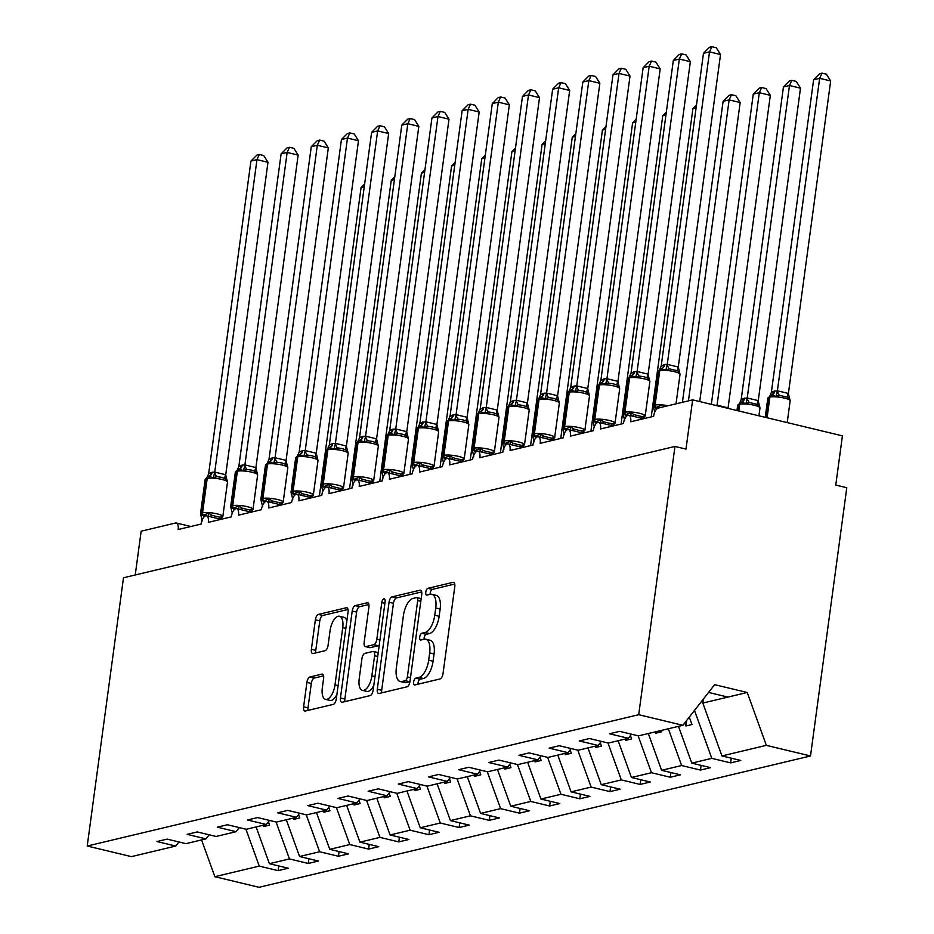 <?xml version="1.0" encoding="UTF-8"?>
<svg xmlns="http://www.w3.org/2000/svg" width="934" height="934" viewBox="0 0 934 934"><rect width="100%" height="100%" fill="white"/><g stroke="black" fill="none" stroke-linecap="round" stroke-linejoin="round"><path stroke-width="1.4" d="M413.634 681.972A3.479 1.564 -76.5 0 0 414.474 684.961A3.479 1.564 -76.5 0 0 414.836 684.961L440.007 678.96A4.974 2.23 -76.5 0 0 443.031 673.566L454.788 586.61A4.974 2.23 -76.5 0 0 453.574 582.337A4.974 2.23 -76.5 0 0 453.072 582.337L427.9 588.327A3.479 1.564 -76.5 0 0 425.787 592.109A3.479 1.564 -76.5 0 0 426.628 595.098A3.479 1.564 -76.5 0 0 426.99 595.098L430.247 594.316A15.913 7.122 -76.5 0 1 431.87 594.304A15.913 7.122 -76.5 0 1 435.734 607.976L434.754 615.226A15.913 7.122 -76.5 0 1 425.087 632.481L421.829 633.264A3.479 1.564 -76.5 0 0 419.705 637.035A3.479 1.564 -76.5 0 0 420.557 640.035A3.479 1.564 -76.5 0 0 420.907 640.024L424.164 639.253A15.913 7.122 -76.5 0 1 425.799 639.23A15.913 7.122 -76.5 0 1 429.652 652.901L428.683 660.151A15.913 7.122 -76.5 0 1 419.004 677.419L415.747 678.189A3.479 1.564 -76.5 0 0 413.634 681.972M425.799 639.23L430.2 640.292A15.913 7.122 -76.5 0 1 434.065 653.963L433.084 661.214A15.913 7.122 -76.5 0 1 423.417 678.481L420.16 679.251A3.479 1.564 -76.5 0 0 418.035 683.023A3.479 1.564 -76.5 0 0 417.988 684.202M454.753 584.042L432.302 589.389A3.479 1.564 -76.5 0 0 430.189 593.172A3.479 1.564 -76.5 0 0 430.13 594.351M431.87 594.304L436.271 595.367A15.913 7.122 -76.5 0 1 440.136 609.038L439.155 616.277A15.913 7.122 -76.5 0 1 429.488 633.544L426.231 634.326A3.479 1.564 -76.5 0 0 424.118 638.097A3.479 1.564 -76.5 0 0 424.059 639.276M309.936 676.975A4.974 2.23 -76.5 0 0 306.912 682.369L303.608 706.769A4.974 2.23 -76.5 0 0 304.823 711.043A4.974 2.23 -76.5 0 0 305.325 711.031L333.286 704.376A4.974 2.23 -76.5 0 0 336.298 698.982L348.055 612.015A4.974 2.23 -76.5 0 0 346.853 607.754A4.974 2.23 -76.5 0 0 346.339 607.754L318.389 614.409A4.974 2.23 -76.5 0 0 315.365 619.802L311.384 649.282A4.974 2.23 -76.5 0 0 312.586 653.543A4.974 2.23 -76.5 0 0 313.1 653.543L325.067 650.694A4.974 2.23 -76.5 0 0 328.079 645.301L330.064 630.684A13.309 5.954 -76.5 0 1 339.509 616.242A13.309 5.954 -76.5 0 1 342.731 627.671L334.991 684.914A13.309 5.954 -76.5 0 1 325.546 699.368A13.309 5.954 -76.5 0 1 322.323 687.938L323.608 678.388A4.974 2.23 -76.5 0 0 322.405 674.126A4.974 2.23 -76.5 0 0 321.891 674.126L309.936 676.975L314.338 678.037A4.974 2.23 -76.5 0 0 311.314 683.431L308.01 707.832A4.974 2.23 -76.5 0 0 308.045 710.389M638.704 714.697L87.212 846.029L131.379 856.63L175.79 846.064L156.959 841.534L167.093 839.117L185.924 843.647L205.959 838.872L187.127 834.354L197.261 831.937L216.093 836.455L236.127 831.692L217.295 827.162L227.429 824.757L246.261 829.275L266.295 824.5L247.463 819.982L257.597 817.565L276.429 822.095L296.463 817.32L277.632 812.802L287.765 810.385L306.597 814.903L326.631 810.14L307.8 805.61L317.934 803.193L336.765 807.723L356.8 802.948L337.968 798.43L348.102 796.013L366.934 800.543L386.968 795.768L368.136 791.238L378.27 788.833L397.113 793.351L417.136 788.588L398.304 784.058L408.438 781.641L427.282 786.171L447.304 781.396L428.472 776.878L438.606 774.461L457.45 778.991L477.472 774.216L458.641 769.686L468.786 767.281L487.618 771.799L507.652 767.036L488.809 762.506L498.954 760.089L517.786 764.619L537.821 759.844L518.977 755.326L529.123 752.909L547.954 757.427L567.989 752.664L549.157 748.134L559.291 745.729L578.123 750.247L598.157 745.472L579.325 740.954L589.459 738.537L608.291 743.067L628.325 738.292L609.493 733.774L619.627 731.357L638.459 735.875L682.871 725.309L638.704 714.697L674.967 446.452L685.988 449.091L692.643 399.869L658.248 408.065A7.6 3.409 103.5 0 0 653.625 416.307L630.695 421.771A7.6 3.409 -76.5 0 0 628.851 415.245A7.6 3.409 -76.5 0 0 623.457 423.487L600.527 428.951A7.6 3.409 -76.5 0 0 598.682 422.425A7.6 3.409 -76.5 0 0 593.288 430.679L570.359 436.131A7.6 3.409 -76.5 0 0 568.514 429.605A7.6 3.409 -76.5 0 0 563.12 437.859L540.191 443.323A7.6 3.409 -76.5 0 0 538.346 436.797A7.6 3.409 -76.5 0 0 532.952 445.039L510.022 450.503A7.6 3.409 -76.5 0 0 508.178 443.977A7.6 3.409 -76.5 0 0 502.784 452.231L479.854 457.695A7.6 3.409 -76.5 0 0 478.01 451.157A7.6 3.409 -76.5 0 0 472.616 459.411L449.686 464.875A7.6 3.409 -76.5 0 0 447.841 458.349A7.6 3.409 -76.5 0 0 442.447 466.603L419.518 472.055A7.6 3.409 -76.5 0 0 417.673 465.529A7.6 3.409 -76.5 0 0 412.279 473.783L389.35 479.247A7.6 3.409 -76.5 0 0 387.505 472.709A7.6 3.409 -76.5 0 0 382.111 480.963L359.181 486.427A7.6 3.409 -76.5 0 0 357.337 479.901A7.6 3.409 -76.5 0 0 351.943 488.155L329.013 493.607A7.6 3.409 -76.5 0 0 327.169 487.081A7.6 3.409 -76.5 0 0 321.775 495.335L298.845 500.799A7.6 3.409 -76.5 0 0 297 494.273A7.6 3.409 -76.5 0 0 291.606 502.515L268.677 507.979A7.6 3.409 -76.5 0 0 266.832 501.453A7.6 3.409 -76.5 0 0 261.427 509.707L238.509 515.159A7.6 3.409 -76.5 0 0 236.664 508.633A7.6 3.409 -76.5 0 0 231.258 516.887L208.34 522.351A7.6 3.409 -76.5 0 0 206.496 515.825A7.6 3.409 -76.5 0 0 201.09 524.067L178.16 529.531A7.6 3.409 -76.5 0 0 176.316 523.005A7.6 3.409 -76.5 0 0 175.545 523.017L141.151 531.201L135.232 574.982M87.212 846.029L123.486 577.772L674.967 446.452M377.289 689.222A4.974 2.23 -76.5 0 0 378.492 693.495A4.974 2.23 -76.5 0 0 379.006 693.495L406.955 686.829A4.974 2.23 -76.5 0 0 409.979 681.435L421.736 594.479A4.974 2.23 -76.5 0 0 420.534 590.206A4.974 2.23 -76.5 0 0 420.02 590.206L392.07 596.861A4.974 2.23 -76.5 0 0 389.046 602.255L377.289 689.222L381.691 690.284A4.974 2.23 -76.5 0 0 381.726 692.841M370.121 695.608L342.159 702.263A4.974 2.23 -76.5 0 1 341.657 702.263A4.974 2.23 -76.5 0 1 340.443 697.99L352.211 611.034A4.974 2.23 -76.5 0 1 355.224 605.641L367.19 602.792A4.974 2.23 -76.5 0 1 367.704 602.78A4.974 2.23 -76.5 0 1 368.907 607.053L364.143 642.323A4.974 2.23 -76.5 0 0 365.346 646.597A4.974 2.23 -76.5 0 0 365.859 646.585L373.787 644.705A4.974 2.23 -76.5 0 0 376.811 639.3L381.772 602.593A3.479 1.564 -76.5 0 1 384.248 598.811A3.479 1.564 -76.5 0 1 385.1 601.8L373.145 690.214A4.974 2.23 -76.5 0 1 370.121 695.608M175.79 846.064L178.978 841.978M205.959 838.872L209.146 834.786M236.127 831.692L239.314 827.606M266.295 824.5L269.482 820.426M296.463 817.32L299.651 813.234M326.631 810.14L329.819 806.054M356.8 802.948L359.987 798.874M386.968 795.768L390.167 791.682M417.136 788.588L420.335 784.502M447.304 781.396L450.503 777.321M477.472 774.216L480.671 770.13M507.652 767.036L510.84 762.95M537.821 759.844L541.008 755.758M567.989 752.664L571.176 748.578M598.157 745.472L601.344 741.398M278.741 865.946L278.11 870.64L288.244 868.223L269.412 863.705L289.447 858.93L276.09 822.013M256.114 826.929L269.412 863.705M308.909 858.755L308.278 863.46L318.412 861.043L299.581 856.513L319.615 851.75L306.259 814.822M286.283 819.748L299.581 856.513M339.077 851.574L338.447 856.268L348.58 853.851L329.749 849.333L349.783 844.558L336.427 807.641M316.451 812.557L329.749 849.333M369.245 844.394L368.615 849.088L378.749 846.671L359.917 842.153L379.951 837.378L366.595 800.461M346.619 805.377L359.917 842.153M399.413 837.203L398.783 841.896L408.917 839.491L390.085 834.961L410.119 830.198L396.763 793.27M376.787 798.196L390.085 834.961M429.582 830.022L428.951 834.716L439.085 832.299L420.253 827.781L440.288 823.006L426.931 786.089M406.955 791.005L420.253 827.781M459.75 822.831L459.119 827.536L469.253 825.119L450.421 820.589L470.456 815.826L457.1 778.898M437.124 783.824L450.421 820.589M489.918 815.651L489.288 820.344L499.421 817.939L480.59 813.409L500.624 808.646L487.268 771.717M467.292 776.644L480.59 813.409M520.098 808.47L519.456 813.164L529.59 810.747L510.758 806.229L530.792 801.454L517.436 764.537M497.46 769.453L510.758 806.229M550.266 801.279L549.624 805.984L559.758 803.567L540.926 799.037L560.96 794.274L547.616 757.346M527.628 762.272L540.926 799.037M580.434 794.098L579.792 798.792L589.938 796.387L571.094 791.857L591.129 787.082L577.784 750.165M557.796 755.092L571.094 791.857M610.602 786.918L609.96 791.612L620.106 789.195L601.263 784.677L621.297 779.902L607.952 742.985M587.965 747.9L601.263 784.677M640.771 779.727L640.129 784.432L650.274 782.015L631.442 777.485L651.465 772.722L638.12 735.794M618.145 740.72L631.442 777.485M670.939 772.546L670.297 777.24L680.442 774.823L661.611 770.305L681.633 765.53L668.335 728.765M648.313 733.529L661.611 770.305M701.107 765.366L700.477 770.06L710.611 767.643L691.779 763.125L711.801 758.35L730.645 762.88L740.779 760.463L721.947 755.933L766.347 745.355L810.514 755.968L846.788 487.723L835.767 485.073L842.421 435.863L692.643 399.869M678.481 726.348L691.779 763.125M628.325 738.292L631.512 734.206M703.36 699.076L702.823 703.069L721.947 755.933M245.922 829.194L259.267 866.11L278.11 870.64M308.278 863.46L289.447 858.93M338.447 856.268L319.615 851.75M368.615 849.088L349.783 844.558M398.783 841.896L379.951 837.378M428.951 834.716L410.119 830.198M459.119 827.536L440.288 823.006M489.288 820.344L470.456 815.826M519.456 813.164L500.624 808.646M549.624 805.984L530.792 801.454M579.792 798.792L560.96 794.274M609.96 791.612L591.129 787.082M640.129 784.432L621.297 779.902M670.297 777.24L651.465 772.722M700.477 770.06L681.633 765.53M201.569 839.923L214.867 876.687L259.267 866.11M214.867 876.687L259.033 887.3L810.514 755.968M263.108 825.259L263.575 826.555L269.611 825.119L268.408 821.803M293.276 818.079L293.743 819.375L299.779 817.939L298.576 814.611M323.444 810.899L323.911 812.195L329.947 810.747L328.745 807.431M353.612 803.707L354.091 805.003L360.115 803.567L358.913 800.24M383.792 796.527L384.259 797.823L390.284 796.387L389.081 793.059M413.96 789.347L414.427 790.631L420.452 789.195L419.261 785.879M444.129 782.155L444.596 783.451L450.632 782.015L449.429 778.687M474.297 774.975L474.764 776.271L480.8 774.835L479.597 771.507M504.465 767.795L504.932 769.079L510.968 767.643L509.766 764.327M534.633 760.603L535.1 761.899L541.136 760.463L539.934 757.135M564.801 753.423L565.268 754.719L571.304 753.283L570.102 749.955M594.97 746.231L595.437 747.527L601.473 746.091L600.27 742.775M625.138 739.051L625.605 740.347L631.641 738.911L630.438 735.583M655.306 731.871L655.773 733.167L661.809 731.719L661.342 730.435M684.809 722.823L685.941 725.975L691.977 724.539L689.28 717.09M694.487 710.447L711.801 758.35M731.275 758.174L730.645 762.88M682.871 725.309L714.627 684.657L747.235 692.491L766.347 745.355M702.823 703.069L747.235 692.491M708.556 692.433L727.925 697.091M686.7 720.406L685.941 725.975M655.972 731.707L655.773 733.167M625.803 738.899L625.605 740.347M595.635 746.079L595.437 747.527M565.467 753.259L565.268 754.719M535.299 760.451L535.1 761.899M505.131 767.631L504.932 769.079M474.962 774.811L474.764 776.271M444.794 782.003L444.596 783.451M414.614 789.183L414.427 790.631M384.446 796.363L384.259 797.823M354.278 803.555L354.091 805.003M324.11 810.735L323.911 812.195M293.941 817.915L293.743 819.375M263.773 825.107L263.575 826.555M421.701 591.911L396.471 597.923A4.974 2.23 -76.5 0 0 393.447 603.317L381.691 690.284M405.263 680.688A3.479 1.564 -76.5 0 0 407.376 676.916L417.696 600.574A3.479 1.564 -76.5 0 0 416.856 597.585A3.479 1.564 -76.5 0 0 416.506 597.597L413.062 598.414A15.913 7.122 -76.5 0 0 403.395 615.681L396.343 667.857A15.913 7.122 -76.5 0 0 400.207 681.528A15.913 7.122 -76.5 0 0 401.83 681.505L405.263 680.688L409.676 681.75A3.479 1.564 -76.5 0 0 409.956 681.633M416.856 597.585L421.176 598.624A3.479 1.564 -76.5 0 0 420.907 598.647M400.207 681.528L404.609 682.579A15.913 7.122 -76.5 0 0 406.232 682.567L401.83 681.505M409.676 681.75L406.232 682.567M368.872 604.496L359.637 606.691A4.974 2.23 -76.5 0 0 356.613 612.097L344.856 699.052A4.974 2.23 -76.5 0 0 344.879 701.609M365.346 646.597L369.747 647.659A4.974 2.23 -76.5 0 0 370.261 647.647L378.2 645.756A4.974 2.23 -76.5 0 0 379.239 645.09M359.193 678.925A13.309 5.954 -76.5 0 0 362.415 690.343A13.309 5.954 -76.5 0 0 371.86 675.901L374.592 655.726A4.974 2.23 -76.5 0 0 373.39 651.465A4.974 2.23 -76.5 0 0 372.876 651.465L364.937 653.356A4.974 2.23 -76.5 0 0 361.913 658.75L359.193 678.925M362.415 690.343L366.828 691.405A13.309 5.954 -76.5 0 0 373.798 685.346M378.212 652.726A4.974 2.23 -76.5 0 0 377.791 652.516L373.39 651.465M323.584 675.831L314.338 678.037M325.546 699.368L329.959 700.418A13.309 5.954 -76.5 0 0 336.929 694.359M346.853 620.993A13.309 5.954 -76.5 0 0 343.91 617.292L339.509 616.242M348.032 609.458L322.79 615.471A4.974 2.23 -76.5 0 0 319.778 620.865L315.785 650.333A4.974 2.23 -76.5 0 0 315.82 652.901M788.413 393.471L830.665 80.978L819.643 78.328L813.619 79.764L771.332 392.478L774.088 391.124L777.485 390.809L788.331 393.412L789.837 399.682L787.817 397.312L779.551 395.327L776.072 396.378L771.426 395.164A2.533 2.207 76.6 0 0 769.885 397.078L767.094 417.755M813.619 79.764L819.597 73.728L822.013 73.156L819.643 78.328L777.392 390.821M789.744 398.9L790.152 400.814A10.893 2.16 -172.3 0 0 784.548 398.118A10.893 2.16 -172.3 0 0 769.885 397.078L769.161 397.254L766.417 417.591M774.811 390.949A5.569 4.857 -103.4 0 1 771.426 395.164L767.841 398.071L765.238 417.311M771.332 392.478L770.235 395.117M777.368 391.042L776.072 396.378M822.013 73.156L826.403 74.218L830.665 80.978M653.356 407.189L655.306 407.761L661.144 405.333M703.477 53.308L709.455 47.272L711.871 46.7L716.273 47.762L720.523 54.522L709.513 51.872L703.477 53.308L661.19 366.023L664.669 364.493A5.569 4.857 76.6 0 1 661.284 368.708A2.533 2.207 -103.4 0 0 659.754 370.623A10.893 2.16 -172.3 0 1 674.406 371.662A10.893 2.16 -172.3 0 1 680.022 374.359L679.613 372.433L677.687 370.856L669.421 368.872L665.93 369.922L660.56 368.872L657.699 371.604L653.041 406.057A10.893 2.16 7.7 0 1 654.372 405.251L655.096 405.076A10.893 2.16 7.7 0 1 668.02 405.73M720.523 54.522L678.271 367.015L679.613 372.433M711.871 46.7L709.513 51.872L667.261 364.365L678.271 367.015M664.669 364.493L667.261 364.365M654.816 412.022L653.041 406.057M665.93 369.922L667.226 364.587M659.766 369.152L661.19 366.023M758.245 400.651L800.496 88.158L789.475 85.519L783.439 86.955L741.164 399.67L743.919 398.304L747.317 398.001L758.163 400.604L759.669 406.874L757.649 404.504L749.383 402.519L745.904 403.558L741.257 402.344A2.533 2.207 76.6 0 0 739.716 404.259L738.817 410.96M783.439 86.955L789.428 80.919L791.834 80.347L789.475 85.519L747.223 398.012M759.576 406.08L759.984 407.995A10.893 2.16 -172.3 0 0 754.38 405.298A10.893 2.16 -172.3 0 0 739.716 404.259L738.992 404.434L738.129 410.797M744.643 398.129A5.569 4.857 -103.4 0 1 741.257 402.344L737.673 405.251L736.961 410.516M741.164 399.67L740.055 402.297M747.2 398.223L745.904 403.558M791.834 80.347L796.235 81.398L800.496 88.158M753.271 94.136L759.26 88.1L761.665 87.527L759.307 92.7L717.055 405.193L728.076 407.843L770.328 95.35L759.307 92.7L753.271 94.136L711.334 404.364M714.475 405.321L717.055 405.193M761.665 87.527L766.067 88.59L770.328 95.35M699.718 401.573L740.16 102.53L729.139 99.88L723.103 101.327L682.415 402.309M723.103 101.327L729.092 95.291L731.497 94.708L729.139 99.88L688.44 400.873M731.497 94.708L735.899 95.77L740.16 102.53M696.11 107.749L692.935 108.507L651.243 416.879M696.495 104.912L692.935 108.507M624.648 420.37L623.188 414.369L625.138 414.941L630.975 412.524L634.034 414.638L638.482 415.793L642.3 416.622L644.74 415.828L643.818 417.977M643.76 376.717L639.253 376.052L635.762 377.103L631.115 375.888L627.531 378.795L622.873 413.248A10.893 2.16 7.7 0 1 624.204 412.431L624.928 412.256A10.893 2.16 7.7 0 1 639.58 413.295A10.893 2.16 7.7 0 1 645.196 415.992L649.854 381.539A10.893 2.16 -172.3 0 0 644.238 378.842A10.893 2.16 -172.3 0 0 629.586 377.803A2.533 2.207 -103.4 0 1 631.115 375.888A5.569 4.857 76.6 0 0 634.501 371.674L637.186 371.534L648.021 374.137L649.527 380.407L647.519 378.048L643.76 376.717M690.354 61.702L679.345 59.052L673.309 60.5L679.287 54.464L681.703 53.88L686.105 54.943L690.354 61.702L648.103 374.195M681.703 53.88L679.345 59.052L637.093 371.545M673.309 60.5L631.022 373.203L634.501 371.674M649.445 379.624L649.854 381.539M630.975 412.524L630.905 415.735M644.74 415.828L643.573 417.825M635.762 377.103L637.058 371.767M629.598 376.332L631.022 373.203M594.479 427.55L593.02 421.561L595.694 421.958L600.807 419.705L603.866 421.829L608.314 422.985L612.132 423.814L614.572 423.009L613.65 425.168M613.591 383.909L609.085 383.244L605.594 384.283L600.947 383.068L597.363 385.976L592.705 420.428A10.893 2.16 7.7 0 1 594.036 419.611L594.76 419.436A10.893 2.16 7.7 0 1 609.412 420.487A10.893 2.16 7.7 0 1 615.027 423.172L619.686 388.719A10.893 2.16 -172.3 0 0 614.07 386.022A10.893 2.16 -172.3 0 0 599.418 384.983A2.533 2.207 -103.4 0 1 600.947 383.068A5.569 4.857 76.6 0 0 604.333 378.854L607.018 378.725L617.853 381.329L619.359 387.598L617.339 385.228L613.591 383.909M660.186 68.882L649.177 66.244L643.141 67.68L649.118 61.644L651.535 61.072L655.937 62.123L660.186 68.882L617.934 381.376M651.535 61.072L649.177 66.244L606.925 378.737M643.141 67.68L600.854 380.395L604.333 378.854M619.277 386.804L619.686 388.719M600.807 419.705L600.725 422.915M614.572 423.009L613.404 425.017M605.594 384.283L606.89 378.959M599.43 383.512L600.854 380.395M564.311 434.742L562.852 428.741L564.801 429.313L570.639 426.885L573.698 429.01L578.146 430.165L581.964 430.994L584.404 430.2L583.47 432.349M583.423 391.089L578.917 390.424L575.426 391.474L570.779 390.26L567.195 393.156L562.537 427.62A10.893 2.16 7.7 0 1 563.856 426.803L564.591 426.628A10.893 2.16 7.7 0 1 579.243 427.667A10.893 2.16 7.7 0 1 584.859 430.364L589.517 395.911A10.893 2.16 -172.3 0 0 583.902 393.214A10.893 2.16 -172.3 0 0 569.25 392.175A2.533 2.207 -103.4 0 1 570.779 390.26A5.569 4.857 76.6 0 0 574.165 386.046L576.85 385.905L587.684 388.509L589.191 394.778L587.171 392.408L583.423 391.089M630.018 76.074L619.009 73.424L612.973 74.86L618.95 68.824L621.367 68.252L625.768 69.314L630.018 76.074L587.766 388.567M621.367 68.252L619.009 73.424L576.757 385.917M612.973 74.86L570.686 387.575L574.165 386.046M589.517 395.911L588.969 393.716M570.639 426.885L570.557 430.095M584.404 430.2L583.236 432.197M575.426 391.474L576.722 386.139M569.261 390.704L570.686 387.575M534.143 441.922L532.684 435.921L534.633 436.493L540.471 434.077L543.53 436.19L547.978 437.346L551.796 438.174L554.236 437.381L553.302 439.529M553.255 398.269L548.748 397.615L545.258 398.655L540.611 397.44L537.027 400.347L532.368 434.8A10.893 2.16 7.7 0 1 533.688 433.983L534.411 433.808A10.893 2.16 7.7 0 1 549.075 434.847A10.893 2.16 7.7 0 1 554.679 437.544L559.338 403.091A10.893 2.16 -172.3 0 0 553.734 400.394A10.893 2.16 -172.3 0 0 539.07 399.355A2.533 2.207 -103.4 0 1 540.611 397.44A5.569 4.857 76.6 0 0 543.997 393.226L546.682 393.086L557.516 395.689L559.022 401.959L557.003 399.6L553.255 398.269M599.85 83.254L588.829 80.616L582.804 82.052L588.782 76.016L591.199 75.432L595.6 76.495L599.85 83.254L557.598 395.747M591.199 75.432L588.829 80.616L546.588 393.097M582.804 82.052L540.517 394.755L543.997 393.226M558.941 401.176L559.338 403.091M540.471 434.077L540.389 437.287M554.236 437.381L553.068 439.377M545.258 398.655L546.553 393.319M539.081 397.884L540.517 394.755M665.942 114.929L662.766 115.688L621.075 424.059M666.327 112.103L662.766 115.688M503.975 449.102L502.515 443.113L505.189 443.51L510.303 441.257L513.361 443.381L517.81 444.537L521.616 445.366L524.067 444.561L523.133 446.721M523.087 405.461L518.568 404.796L515.089 405.846L510.443 404.62L506.858 407.528L502.2 441.98A10.893 2.16 7.7 0 1 503.519 441.163L504.243 441A10.893 2.16 7.7 0 1 518.907 442.039A10.893 2.16 7.7 0 1 524.511 444.736L529.169 410.271A10.893 2.16 -172.3 0 0 523.565 407.586A10.893 2.16 -172.3 0 0 508.902 406.547A2.533 2.207 -103.4 0 1 510.443 404.62A5.569 4.857 76.6 0 0 513.828 400.417L516.514 400.277L527.348 402.881L528.854 409.15L526.834 406.78L523.087 405.461M569.682 90.446L558.66 87.796L552.636 89.232L558.614 83.196L561.03 82.624L565.42 83.675L569.682 90.446L527.43 402.928M561.03 82.624L558.66 87.796L516.42 400.289M552.636 89.232L510.349 401.947L513.828 400.417M528.772 408.356L529.169 410.271M510.303 441.257L510.221 444.467M524.067 444.561L522.9 446.569M515.089 405.846L516.385 400.511M508.913 405.064L510.349 401.947M635.774 122.12L632.598 122.879L590.907 431.239M636.159 119.283L632.598 122.879M473.807 456.294L472.347 450.293L474.297 450.865L480.134 448.437L483.193 450.562L487.63 451.717L491.447 452.546L493.899 451.752L492.965 453.901M492.918 412.641L488.4 411.976L484.921 413.026L480.274 411.812L476.69 414.719L472.032 449.172A10.893 2.16 7.7 0 1 473.351 448.355L474.075 448.18A10.893 2.16 7.7 0 1 488.739 449.219A10.893 2.16 7.7 0 1 494.343 451.916L499.001 417.463A10.893 2.16 -172.3 0 0 493.397 414.766A10.893 2.16 -172.3 0 0 478.733 413.727A2.533 2.207 -103.4 0 1 480.274 411.812A5.569 4.857 76.6 0 0 483.66 407.598L486.334 407.457L497.18 410.061L498.686 416.331L496.666 413.96L492.918 412.641M539.513 97.626L528.492 94.976L522.468 96.412L528.446 90.376L530.862 89.804L535.252 90.867L539.513 97.626L497.262 410.119M530.862 89.804L528.492 94.976L486.24 407.469M522.468 96.412L480.181 409.127L483.66 407.598M498.593 415.548L498.686 416.331L498.593 415.548M480.134 448.437L480.053 451.647M493.899 451.752L492.732 453.749M484.921 413.026L486.217 407.691M478.745 412.256L480.181 409.127M605.606 129.301L602.43 130.06L560.739 438.431M605.991 126.464L602.43 130.06M443.638 463.474L442.179 457.485L444.129 458.045L449.966 455.629L453.025 457.742L457.462 458.898L461.279 459.738L463.731 458.933L462.797 461.081M492.288 103.604L498.277 97.568L500.682 96.996L505.084 98.047L509.345 104.806L498.324 102.168L492.288 103.604L450.013 416.307L453.492 414.778A5.569 4.857 76.6 0 1 450.106 418.992A2.533 2.207 -103.4 0 0 448.565 420.907A10.893 2.16 -172.3 0 1 463.229 421.946A10.893 2.16 -172.3 0 1 468.833 424.643L468.424 422.728L466.498 421.152L462.75 419.833L458.232 419.168L454.753 420.207L449.149 419.226M509.345 104.806L467.058 417.521L468.424 422.728M500.682 96.996L498.324 102.168L456.072 414.649L467.093 417.3M453.492 414.778L456.072 414.649M449.966 455.629L449.884 458.839M463.731 458.933L462.563 460.929M454.753 420.207L456.049 414.871M448.577 419.436L450.013 416.307M575.437 136.492L572.262 137.24L530.57 445.611M575.823 133.655L572.262 137.24M412.011 464.665L414.684 465.062L419.798 462.809L422.845 464.934L427.293 466.089L431.111 466.918L433.563 466.113L432.629 468.273M432.582 427.013L428.064 426.348L424.585 427.398L419.938 426.184L416.354 429.08L411.696 463.533A10.893 2.16 7.7 0 1 413.015 462.715L413.739 462.552A10.893 2.16 7.7 0 1 428.402 463.591A10.893 2.16 7.7 0 1 434.006 466.288L438.665 431.835A10.893 2.16 -172.3 0 0 433.061 429.138A10.893 2.16 -172.3 0 0 418.397 428.099A2.533 2.207 -103.4 0 1 419.938 426.184A5.569 4.857 76.6 0 0 423.324 421.97L425.997 421.829L436.925 424.48L438.35 430.702L436.33 428.332L432.582 427.013M479.177 111.998L468.156 109.348L462.12 110.784L468.109 104.748L470.514 104.176L474.916 105.227L479.177 111.998L436.925 424.48M470.514 104.176L468.156 109.348L425.904 421.841M462.12 110.784L419.845 423.499L423.324 421.97M438.256 429.909L438.665 431.835M419.798 462.809L419.716 466.019M413.458 469.498L411.696 463.533M433.563 466.113L432.395 468.121M424.585 427.398L425.881 422.063M418.409 426.616L419.845 423.499M545.269 143.673L542.094 144.431L500.402 452.792M545.654 140.836L542.094 144.431M383.302 477.846L381.843 471.845L383.792 472.417L389.63 470L392.677 472.114L397.125 473.269L400.943 474.098L403.395 473.304L402.461 475.453M402.414 434.193L397.896 433.528L394.417 434.579L389.77 433.364L386.186 436.271L381.527 470.724A10.893 2.16 7.7 0 1 382.847 469.907L383.57 469.732A10.893 2.16 7.7 0 1 398.234 470.771A10.893 2.16 7.7 0 1 403.838 473.468L408.497 439.015A10.893 2.16 -172.3 0 0 402.893 436.318A10.893 2.16 -172.3 0 0 388.229 435.279A2.533 2.207 -103.4 0 1 389.77 433.364A5.569 4.857 76.6 0 0 393.156 429.15L395.829 429.01L406.664 431.613L408.181 437.883L406.162 435.513L402.414 434.193M449.009 119.178L437.988 116.528L431.952 117.964L437.941 111.928L440.346 111.356L444.747 112.419L449.009 119.178L406.757 431.671M440.346 111.356L437.988 116.528L395.736 429.021M431.952 117.964L389.7 430.457L393.156 429.15M408.088 437.1L408.497 439.015M389.63 470L389.548 473.211M403.395 473.304L402.215 475.301M394.417 434.579L395.712 429.243M388.24 433.808L389.676 430.679M515.101 150.853L511.925 151.612L470.234 459.983M515.486 148.016L511.925 151.612M353.122 485.026L351.674 479.037L353.624 479.597L359.462 477.181L362.509 479.305L366.957 480.461L370.775 481.29L373.226 480.485L372.292 482.633M372.246 441.385L367.727 440.72L364.248 441.759L359.602 440.544L356.017 443.452L351.359 477.904A10.893 2.16 7.7 0 1 352.678 477.087L353.402 476.912A10.893 2.16 7.7 0 1 368.066 477.951A10.893 2.16 7.7 0 1 373.67 480.648L378.328 446.195A10.893 2.16 -172.3 0 0 372.724 443.498A10.893 2.16 -172.3 0 0 358.061 442.459A2.533 2.207 -103.4 0 1 359.602 440.544A5.569 4.857 76.6 0 0 362.987 436.33L365.661 436.201L376.589 438.852L378.013 445.074L375.993 442.704L372.246 441.385M418.829 126.359L407.819 123.72L401.783 125.156L407.773 119.12L410.178 118.548L414.579 119.599L418.829 126.359L376.589 438.852M410.178 118.548L407.819 123.72L365.568 436.201M401.783 125.156L359.532 437.649L362.987 436.33M377.92 444.28L378.328 446.195M359.462 477.181L359.38 480.391M373.226 480.485L372.047 482.493M364.248 441.759L365.544 436.423M358.072 440.988L359.508 437.871M484.933 158.044L481.757 158.792L440.066 467.163M485.318 155.207L481.757 158.792M321.506 486.217L323.444 486.789L329.282 484.361L332.341 486.486L336.789 487.641L340.606 488.47L343.058 487.676L342.124 489.825M342.077 448.565L337.559 447.9L334.08 448.95L329.433 447.736L325.849 450.632L321.191 485.085A10.893 2.16 7.7 0 1 322.51 484.279L323.234 484.104A10.893 2.16 7.7 0 1 337.898 485.143A10.893 2.16 7.7 0 1 343.502 487.84L348.16 453.387A10.893 2.16 -172.3 0 0 342.556 450.69A10.893 2.16 -172.3 0 0 327.892 449.651A2.533 2.207 -103.4 0 1 329.433 447.736A5.569 4.857 76.6 0 0 332.819 443.522L335.493 443.381L346.327 445.985L347.845 452.254L345.825 449.884L342.077 448.565M388.661 133.55L377.651 130.9L371.615 132.336L377.605 126.3L380.01 125.728L384.411 126.79L388.661 133.55L346.409 446.032M380.01 125.728L377.651 130.9L335.399 443.393M371.615 132.336L329.363 444.829L332.819 443.522M347.752 451.461L348.16 453.387M329.282 484.361L329.212 487.571M322.954 491.05L321.191 485.085M343.058 487.676L341.879 489.673M334.08 448.95L335.376 443.615M327.904 448.18L329.34 445.051M454.765 165.225L451.589 165.983L409.898 474.355M455.15 162.388L451.589 165.983M292.786 499.398L291.338 493.397L293.276 493.969L299.113 491.553L302.172 493.666L306.621 494.822L310.438 495.65L312.89 494.857L311.956 497.005M341.447 139.516L347.436 133.492L349.841 132.908L354.243 133.971L358.493 140.73L347.483 138.08L341.447 139.516L299.195 452.009L302.651 450.702A5.569 4.857 76.6 0 1 299.265 454.916A2.533 2.207 -103.4 0 0 297.724 456.831A10.893 2.16 -172.3 0 1 312.388 457.87A10.893 2.16 -172.3 0 1 317.992 460.567L317.583 458.652L315.657 457.076L311.909 455.745L307.391 455.08L303.912 456.131L298.308 455.15M358.493 140.73L316.241 453.224L317.583 458.652M349.841 132.908L347.483 138.08L305.231 450.573L316.241 453.224M302.651 450.702L305.231 450.573M299.113 491.553L299.043 494.763M312.89 494.857L311.711 496.853M303.912 456.131L305.208 450.795M297.736 455.36L299.172 452.231M424.596 172.405L421.421 173.164L379.729 481.535M424.982 169.568L421.421 173.164M262.617 506.578L261.17 500.589L263.832 500.986L268.945 498.733L272.004 500.858L276.452 502.013L280.27 502.842L282.722 502.037L281.788 504.185M281.741 462.937L277.223 462.272L273.732 463.311L269.097 462.096L265.501 465.004L260.843 499.457A10.893 2.16 7.7 0 1 262.174 498.639L262.898 498.464A10.893 2.16 7.7 0 1 277.561 499.515A10.893 2.16 7.7 0 1 283.165 502.2L287.824 467.747A10.893 2.16 -172.3 0 0 282.22 465.05A10.893 2.16 -172.3 0 0 267.556 464.011A2.533 2.207 -103.4 0 1 269.097 462.096A5.569 4.857 76.6 0 0 272.471 457.882L275.156 457.753L285.991 460.357L287.509 466.626L285.489 464.256L281.741 462.937M328.324 147.911L317.315 145.272L311.279 146.708L317.268 140.672L319.673 140.1L324.075 141.151L328.324 147.911L286.073 460.404M319.673 140.1L317.315 145.272L275.063 457.765M311.279 146.708L268.992 459.423L272.471 457.882M287.415 465.832L287.824 467.747M268.945 498.733L268.875 501.943M282.722 502.037L281.543 504.045M273.732 463.311L275.04 457.987M267.568 462.54L268.992 459.423M394.428 179.597L391.253 180.355L349.549 488.716M394.813 176.76L391.253 180.355M232.449 513.77L230.99 507.769L232.94 508.341L238.777 505.913L241.836 508.038L246.284 509.193L250.102 510.022L252.542 509.228L251.62 511.377M251.561 470.117L247.055 469.452L243.564 470.502L238.929 469.288L235.333 472.184L230.675 506.637A10.893 2.16 7.7 0 1 232.006 505.831L232.729 505.656A10.893 2.16 7.7 0 1 247.393 506.695A10.893 2.16 7.7 0 1 252.997 509.392L257.656 474.939A10.893 2.16 -172.3 0 0 252.052 472.242A10.893 2.16 -172.3 0 0 237.388 471.203A2.533 2.207 -103.4 0 1 238.929 469.288A5.569 4.857 76.6 0 0 242.303 465.074L244.988 464.934L255.823 467.537L257.34 473.807L255.321 471.437L251.561 470.117M298.156 155.102L287.147 152.452L281.111 153.888L287.088 147.852L289.505 147.28L293.906 148.343L298.156 155.102L255.904 467.595M289.505 147.28L287.147 152.452L244.895 464.945M281.111 153.888L238.824 466.603L242.303 465.074M257.247 473.013L257.656 474.939M238.777 505.913L238.707 509.123M252.542 509.228L251.374 511.225M243.564 470.502L244.871 465.167M237.399 469.732L238.824 466.603M364.26 186.777L361.084 187.536L319.381 495.907M364.645 183.94L361.084 187.536M202.281 520.95L200.822 514.949L202.771 515.521L208.609 513.105L211.668 515.218L216.116 516.374L219.934 517.202L222.374 516.409L221.451 518.557M221.393 477.297L216.886 476.644L213.396 477.683L208.749 476.468L205.165 479.376L200.506 513.828A10.893 2.16 7.7 0 1 201.837 513.011L202.561 512.836A10.893 2.16 7.7 0 1 217.213 513.875A10.893 2.16 7.7 0 1 222.829 516.572L227.487 482.119A10.893 2.16 -172.3 0 0 221.872 479.422A10.893 2.16 -172.3 0 0 207.22 478.383A2.533 2.207 -103.4 0 1 208.749 476.468A5.569 4.857 76.6 0 0 212.135 472.254L214.82 472.114L225.654 474.717L227.172 480.987L225.152 478.628L221.393 477.297M267.988 162.282L256.978 159.632L250.942 161.08L256.92 155.044L259.337 154.46L263.738 155.523L267.988 162.282L225.736 474.776M259.337 154.46L256.978 159.632L214.727 472.125M250.942 161.08L208.656 473.783L212.135 472.254M227.079 480.204L227.487 482.119M208.609 513.105L208.539 516.315M222.374 516.409L221.206 518.405M213.396 477.683L214.692 472.347M207.231 476.912L208.656 473.783M423.417 678.481L419.004 677.419M433.084 661.214L428.683 660.151M434.065 653.963L429.652 652.901M426.231 634.326L421.829 633.264M429.488 633.544L425.087 632.481M439.155 616.277L434.754 615.226M440.136 609.038L435.734 607.976M432.302 589.389L427.9 588.327M454.029 582.571L453.072 582.337M420.16 679.251L415.747 678.189M393.447 603.317L389.046 602.255M396.471 597.923L392.07 596.861M420.977 590.44L420.02 590.206M410.493 677.664L407.376 676.916M420.814 601.321L417.696 600.574M344.856 699.052L340.443 697.99M356.613 612.097L352.211 611.034M359.637 606.691L355.224 605.641M368.148 603.014L367.19 602.792M370.261 647.647L365.859 646.585M378.2 645.756L373.787 644.705M379.928 640.047L376.811 639.3M384.89 603.329L381.772 602.593M374.978 676.648L371.86 675.901M377.698 656.474L374.592 655.726M322.849 674.36L321.891 674.126M338.108 685.661L334.991 684.914M345.849 628.419L342.731 627.671M315.785 650.333L311.384 649.282M319.778 620.865L315.365 619.802M322.79 615.471L318.389 614.409M347.308 607.987L346.339 607.754M308.01 707.832L303.608 706.769M311.314 683.431L306.912 682.369M774.088 391.124A5.569 4.857 -103.4 0 1 770.702 395.339A2.533 2.207 -103.4 0 0 769.161 397.254A10.893 2.16 -172.3 0 0 767.841 398.071M787.817 397.312A5.569 2.043 121.9 0 1 788.331 393.412M779.551 395.327A5.569 2.709 83.8 0 1 777.485 390.809M657.046 408.718A5.569 4.857 76.6 0 0 656.03 407.586A2.533 2.207 -103.4 0 1 655.096 405.076L659.754 370.623L659.03 370.786A10.893 2.16 -172.3 0 0 657.699 371.604M663.946 364.669A5.569 4.857 76.6 0 1 660.56 368.872A2.533 2.207 76.6 0 0 659.03 370.786L654.372 405.251A2.533 2.207 76.6 0 0 655.306 407.761A5.569 4.857 76.6 0 1 656.532 409.209M667.355 364.353A5.569 2.709 -96.2 0 0 669.421 368.872M678.189 366.957A5.569 2.043 -58.1 0 0 677.687 370.856M743.919 398.304A5.569 4.857 -103.4 0 1 740.534 402.519A2.533 2.207 -103.4 0 0 738.992 404.434A10.893 2.16 -172.3 0 0 737.673 405.251M757.649 404.504A5.569 2.043 121.9 0 1 758.163 400.604M749.383 402.519A5.569 2.709 83.8 0 1 747.317 398.001M717.254 405.788A5.569 2.709 83.8 0 1 717.149 405.181M626.877 415.899A5.569 4.857 76.6 0 0 625.862 414.766A2.533 2.207 -103.4 0 1 624.928 412.256L629.586 377.803L628.862 377.978A10.893 2.16 -172.3 0 0 627.531 378.795M633.777 371.849A5.569 4.857 76.6 0 1 630.392 376.063A2.533 2.207 76.6 0 0 628.862 377.978L624.204 412.431A2.533 2.207 76.6 0 0 625.138 414.941A5.569 4.857 76.6 0 1 626.364 416.401M634.034 414.638A5.569 2.043 -58.1 0 0 632.61 416.144M642.3 416.622A5.569 2.709 -96.2 0 0 641.658 418.315M637.186 371.534A5.569 2.709 -96.2 0 0 639.253 376.052M648.021 374.137A5.569 2.043 -58.1 0 0 647.519 378.048M596.709 423.079A5.569 4.857 76.6 0 0 595.694 421.958A2.533 2.207 -103.4 0 1 594.76 419.436L599.418 384.983L598.694 385.158A10.893 2.16 -172.3 0 0 597.363 385.976M603.609 379.029A5.569 4.857 76.6 0 1 600.223 383.244A2.533 2.207 76.6 0 0 598.694 385.158L594.036 419.611A2.533 2.207 76.6 0 0 594.97 422.121A5.569 4.857 76.6 0 1 596.196 423.581M603.866 421.829A5.569 2.043 -58.1 0 0 602.442 423.324M612.132 423.814A5.569 2.709 -96.2 0 0 611.49 425.495M607.018 378.725A5.569 2.709 -96.2 0 0 609.085 383.244M617.853 381.329A5.569 2.043 -58.1 0 0 617.339 385.228M566.541 430.27A5.569 4.857 76.6 0 0 565.525 429.138A2.533 2.207 -103.4 0 1 564.591 426.628L569.25 392.175L568.514 392.35A10.893 2.16 -172.3 0 0 567.195 393.156M573.441 386.221A5.569 4.857 76.6 0 1 570.055 390.435A2.533 2.207 76.6 0 0 568.514 392.35L563.856 426.803A2.533 2.207 76.6 0 0 564.801 429.313A5.569 4.857 76.6 0 1 566.027 430.761M573.698 429.01A5.569 2.043 -58.1 0 0 572.273 430.504M581.964 430.994A5.569 2.709 -96.2 0 0 581.322 432.687M576.85 385.905A5.569 2.709 -96.2 0 0 578.917 390.424M587.684 388.509A5.569 2.043 -58.1 0 0 587.171 392.408M536.373 437.451A5.569 4.857 76.6 0 0 535.357 436.318A2.533 2.207 -103.4 0 1 534.411 433.808L539.07 399.355L538.346 399.53A10.893 2.16 -172.3 0 0 537.027 400.347M543.273 393.401A5.569 4.857 76.6 0 1 539.887 397.615A2.533 2.207 76.6 0 0 538.346 399.53L533.688 433.983A2.533 2.207 76.6 0 0 534.633 436.493A5.569 4.857 76.6 0 1 535.859 437.953M543.53 436.19A5.569 2.043 -58.1 0 0 542.105 437.696M551.796 438.174A5.569 2.709 -96.2 0 0 551.153 439.867M546.682 393.086A5.569 2.709 -96.2 0 0 548.748 397.615M557.516 395.689A5.569 2.043 -58.1 0 0 557.003 399.6M506.205 444.631A5.569 4.857 76.6 0 0 505.189 443.51A2.533 2.207 -103.4 0 1 504.243 441L508.902 406.547L508.178 406.71A10.893 2.16 -172.3 0 0 506.858 407.528M513.105 400.581A5.569 4.857 76.6 0 1 509.719 404.796A2.533 2.207 76.6 0 0 508.178 406.71L503.519 441.163A2.533 2.207 76.6 0 0 504.465 443.673A5.569 4.857 76.6 0 1 505.691 445.133M513.361 443.381A5.569 2.043 -58.1 0 0 511.937 444.876M521.616 445.366A5.569 2.709 -96.2 0 0 520.985 447.047M516.514 400.277A5.569 2.709 -96.2 0 0 518.568 404.796M527.348 402.881A5.569 2.043 -58.1 0 0 526.834 406.78M476.036 451.822A5.569 4.857 76.6 0 0 475.021 450.69A2.533 2.207 -103.4 0 1 474.075 448.18L478.733 413.727L478.01 413.902A10.893 2.16 -172.3 0 0 476.69 414.719M482.936 407.773A5.569 4.857 76.6 0 1 479.551 411.987A2.533 2.207 76.6 0 0 478.01 413.902L473.351 448.355A2.533 2.207 76.6 0 0 474.297 450.865A5.569 4.857 76.6 0 1 475.523 452.325M483.193 450.562A5.569 2.043 -58.1 0 0 481.757 452.068M491.447 452.546A5.569 2.709 -96.2 0 0 490.817 454.239M486.334 407.457A5.569 2.709 -96.2 0 0 488.4 411.976M497.18 410.061A5.569 2.043 -58.1 0 0 496.666 413.96M445.868 459.003A5.569 4.857 76.6 0 0 444.853 457.87A2.533 2.207 -103.4 0 1 443.907 455.36A10.893 2.16 7.7 0 1 458.571 456.399A10.893 2.16 7.7 0 1 464.175 459.096L468.833 424.643M452.768 414.953A5.569 4.857 76.6 0 1 449.382 419.168A2.533 2.207 76.6 0 0 447.841 421.082A10.893 2.16 -172.3 0 0 446.522 421.899L441.864 456.352A10.893 2.16 7.7 0 1 443.183 455.535L443.907 455.36L448.565 420.907L447.841 421.082L443.183 455.535A2.533 2.207 76.6 0 0 444.129 458.045A5.569 4.857 76.6 0 1 445.355 459.505M453.025 457.742A5.569 2.043 -58.1 0 0 451.589 459.248M461.279 459.738A5.569 2.709 -96.2 0 0 460.649 461.419M456.166 414.649A5.569 2.709 -96.2 0 0 458.232 419.168M467.012 417.241A5.569 2.043 -58.1 0 0 466.498 421.152M415.7 466.194A5.569 4.857 76.6 0 0 414.684 465.062A2.533 2.207 -103.4 0 1 413.739 462.552L418.397 428.099L417.673 428.262A10.893 2.16 -172.3 0 0 416.354 429.08M422.6 422.133A5.569 4.857 76.6 0 1 419.214 426.348A2.533 2.207 76.6 0 0 417.673 428.262L413.015 462.715A2.533 2.207 76.6 0 0 413.96 465.225A5.569 4.857 76.6 0 1 415.186 466.685M422.845 464.934A5.569 2.043 -58.1 0 0 421.421 466.428M431.111 466.918A5.569 2.709 -96.2 0 0 430.481 468.611M425.997 421.829A5.569 2.709 -96.2 0 0 428.064 426.348M436.832 424.433A5.569 2.043 -58.1 0 0 436.33 428.332M385.532 473.375A5.569 4.857 76.6 0 0 384.516 472.242A2.533 2.207 -103.4 0 1 383.57 469.732L388.229 435.279L387.505 435.454A10.893 2.16 -172.3 0 0 386.186 436.271M392.432 429.325A5.569 4.857 76.6 0 1 389.046 433.539A2.533 2.207 76.6 0 0 387.505 435.454L382.847 469.907A2.533 2.207 76.6 0 0 383.792 472.417A5.569 4.857 76.6 0 1 385.018 473.877M392.677 472.114A5.569 2.043 -58.1 0 0 391.253 473.62M400.943 474.098A5.569 2.709 -96.2 0 0 400.312 475.791M395.829 429.01A5.569 2.709 -96.2 0 0 397.896 433.528M406.664 431.613A5.569 2.043 -58.1 0 0 406.162 435.513M355.364 480.555A5.569 4.857 76.6 0 0 354.348 479.422A2.533 2.207 -103.4 0 1 353.402 476.912L358.061 442.459L357.337 442.634A10.893 2.16 -172.3 0 0 356.017 443.452M362.264 436.505A5.569 4.857 76.6 0 1 358.878 440.72A2.533 2.207 76.6 0 0 357.337 442.634L352.678 477.087A2.533 2.207 76.6 0 0 353.624 479.597A5.569 4.857 76.6 0 1 354.85 481.057M362.509 479.305A5.569 2.043 -58.1 0 0 361.084 480.8M370.775 481.29A5.569 2.709 -96.2 0 0 370.144 482.971M365.661 436.201A5.569 2.709 -96.2 0 0 367.727 440.72M376.495 438.805A5.569 2.043 -58.1 0 0 375.993 442.704M325.195 487.746A5.569 4.857 76.6 0 0 324.168 486.614A2.533 2.207 -103.4 0 1 323.234 484.104L327.892 449.651L327.169 449.814A10.893 2.16 -172.3 0 0 325.849 450.632M332.095 443.685A5.569 4.857 76.6 0 1 328.71 447.9A2.533 2.207 76.6 0 0 327.169 449.814L322.51 484.279A2.533 2.207 76.6 0 0 323.444 486.789A5.569 4.857 76.6 0 1 324.682 488.237M332.341 486.486A5.569 2.043 -58.1 0 0 330.916 487.98M340.606 488.47A5.569 2.709 -96.2 0 0 339.976 490.163M335.493 443.381A5.569 2.709 -96.2 0 0 337.559 447.9M346.327 445.985A5.569 2.043 -58.1 0 0 345.825 449.884M295.027 494.927A5.569 4.857 76.6 0 0 294 493.794A2.533 2.207 -103.4 0 1 293.066 491.284A10.893 2.16 7.7 0 1 307.73 492.323A10.893 2.16 7.7 0 1 313.334 495.02L317.992 460.567M301.927 450.877A5.569 4.857 76.6 0 1 298.541 455.091A2.533 2.207 76.6 0 0 297 457.006A10.893 2.16 -172.3 0 0 295.669 457.823L291.011 492.276A10.893 2.16 7.7 0 1 292.342 491.459L293.066 491.284L297.724 456.831L297 457.006L292.342 491.459A2.533 2.207 76.6 0 0 293.276 493.969A5.569 4.857 76.6 0 1 294.514 495.429M302.172 493.666A5.569 2.043 -58.1 0 0 300.748 495.172M310.438 495.65A5.569 2.709 -96.2 0 0 309.796 497.343M305.325 450.562A5.569 2.709 -96.2 0 0 307.391 455.08M316.159 453.165A5.569 2.043 -58.1 0 0 315.657 457.076M264.859 502.107A5.569 4.857 76.6 0 0 263.832 500.986A2.533 2.207 -103.4 0 1 262.898 498.464L267.556 464.011L266.832 464.186A10.893 2.16 -172.3 0 0 265.501 465.004M271.747 458.057A5.569 4.857 76.6 0 1 268.373 462.272A2.533 2.207 76.6 0 0 266.832 464.186L262.174 498.639A2.533 2.207 76.6 0 0 263.108 501.149A5.569 4.857 76.6 0 1 264.345 502.609M272.004 500.858A5.569 2.043 -58.1 0 0 270.58 502.352M280.27 502.842A5.569 2.709 -96.2 0 0 279.628 504.523M275.156 457.753A5.569 2.709 -96.2 0 0 277.223 462.272M285.991 460.357A5.569 2.043 -58.1 0 0 285.489 464.256M234.691 509.299A5.569 4.857 76.6 0 0 233.663 508.166A2.533 2.207 -103.4 0 1 232.729 505.656L237.388 471.203L236.664 471.378A10.893 2.16 -172.3 0 0 235.333 472.184M241.579 465.249A5.569 4.857 76.6 0 1 238.205 469.452A2.533 2.207 76.6 0 0 236.664 471.378L232.006 505.831A2.533 2.207 76.6 0 0 232.94 508.341A5.569 4.857 76.6 0 1 234.165 509.789M241.836 508.038A5.569 2.043 -58.1 0 0 240.412 509.532M250.102 510.022A5.569 2.709 -96.2 0 0 249.46 511.715M244.988 464.934A5.569 2.709 -96.2 0 0 247.055 469.452M255.823 467.537A5.569 2.043 -58.1 0 0 255.321 471.437M204.511 516.479A5.569 4.857 76.6 0 0 203.495 515.346A2.533 2.207 -103.4 0 1 202.561 512.836L207.22 478.383L206.496 478.558A10.893 2.16 -172.3 0 0 205.165 479.376M211.411 472.429A5.569 4.857 76.6 0 1 208.025 476.644A2.533 2.207 76.6 0 0 206.496 478.558L201.837 513.011A2.533 2.207 76.6 0 0 202.771 515.521A5.569 4.857 76.6 0 1 203.997 516.981M211.668 515.218A5.569 2.043 -58.1 0 0 210.243 516.724M219.934 517.202A5.569 2.709 -96.2 0 0 219.292 518.895M214.82 472.114A5.569 2.709 -96.2 0 0 216.886 476.644M225.654 474.717A5.569 2.043 -58.1 0 0 225.152 478.628M643.421 418.736L628.851 415.245M613.253 425.927L598.682 422.425M583.085 433.107L568.514 429.605M552.916 440.288L538.346 436.797M522.748 447.479L508.178 443.977M492.58 454.66L478.01 451.157M462.412 461.84L447.841 458.349M432.244 469.031L417.673 465.529M402.064 476.212L387.505 472.709M371.895 483.403L357.337 479.901M341.727 490.583L327.169 487.081M311.559 497.764L297 494.273M281.391 504.955L266.832 501.453M251.223 512.136L236.664 508.633M221.054 519.316L206.496 515.825M190.886 526.507L176.316 523.005M790.152 400.814L787.21 422.588M680.022 374.359L676.029 403.827M759.984 407.995L758.933 415.793M623.41 415.432L622.873 413.248M642.545 418.666L645.196 415.992M593.242 422.612L592.705 420.428M612.365 425.857L615.027 423.172M563.074 429.803L562.537 427.62M582.197 433.037L584.859 430.364M532.905 436.984L532.368 434.8M552.029 440.218L554.679 437.544M502.737 444.164L502.2 441.98M521.861 447.409L524.511 444.736M499.001 417.463L498.593 415.537M472.569 451.356L472.032 449.172M491.693 454.589L494.343 451.916M449.172 419.226L446.522 421.899M442.401 458.536L441.864 456.352M461.524 461.77L464.175 459.096M431.356 468.961L434.006 466.288M382.064 472.908L381.527 470.724M401.188 476.142L403.838 473.468M351.896 480.088L351.359 477.904M371.02 483.333L373.67 480.648M340.852 490.513L343.502 487.84M298.331 455.138L295.669 457.823M291.548 494.46L291.011 492.276M310.683 497.694L313.334 495.02M261.38 501.64L260.843 499.457M280.515 504.885L283.165 502.2M231.212 508.832L230.675 506.637M250.347 512.066L252.997 509.392M201.043 516.012L200.506 513.828M220.179 519.246L222.829 516.572"/></g></svg>
